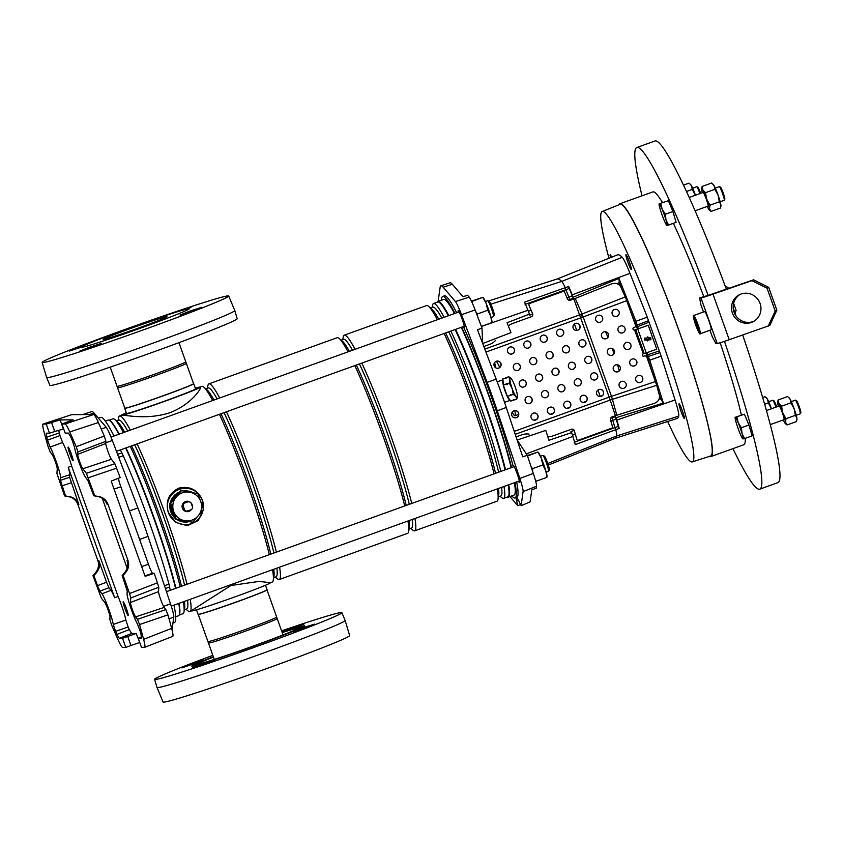 <?xml version="1.0" encoding="UTF-8"?>
<svg xmlns="http://www.w3.org/2000/svg" width="843" height="843" viewBox="0 0 843 843"><rect width="100%" height="100%" fill="white"/><g stroke="black" fill="none" stroke-linecap="round" stroke-linejoin="round"><path stroke-width="1.26" d="M124.954 608.614A7.26 0.685 70.2 0 1 123.215 601.776A7.26 0.685 70.2 0 1 126.397 608.604A7.26 0.685 70.2 0 1 128.136 615.443A7.26 0.685 70.2 0 1 124.954 608.614A7.26 0.685 -109.8 0 0 128.062 615.432A7.26 0.685 -109.8 0 0 126.397 608.604A7.26 0.685 -109.8 0 0 123.173 601.828A7.26 0.685 -109.8 0 0 124.954 608.614M69.864 453.913A7.26 0.685 70.2 0 1 68.125 447.075A7.26 0.685 70.2 0 1 71.307 453.903A7.26 0.685 70.2 0 1 73.046 460.742A7.26 0.685 70.2 0 1 69.864 453.913A7.26 0.685 -109.8 0 0 72.972 460.731A7.26 0.685 -109.8 0 0 71.307 453.903A7.26 0.685 -109.8 0 0 68.083 447.127A7.26 0.685 -109.8 0 0 69.864 453.913M128.157 626.971L115.586 631.354L113.268 624.431L125.839 620.079L128.157 626.971A159.411 14.995 -109.8 0 0 129.316 629.573L131.624 633.504L119.253 638.32L122.53 638.299L125.776 647.413L122.614 647.435C121.824 647.298 120.264 644.642 117.936 639.468A169.443 15.933 -109.8 0 1 111.476 624.674L109.832 619.457L110.001 617.023A7.872 0.738 -109.8 0 0 108.041 609.837A7.872 0.738 -109.8 0 0 104.88 602.65L101.329 598.098L92.962 575.664L93.931 575.653L97.493 585.664L106.524 582.218L108.947 587.74L99.917 591.185L97.493 585.664M71.592 414.682L43.077 424.082C42.392 424.208 42.73 426.874 44.089 432.069A169.443 15.933 70.2 0 0 48.167 446.864L50.232 452.08L52.129 454.514A7.872 0.738 70.2 0 1 55.29 461.69A7.872 0.738 70.2 0 1 57.25 468.887L56.934 473.45L64.563 495.895L65.533 495.884L60.454 480.352L69.621 477.275L78.842 504.472L77.872 504.472C76.197 500.236 73.13 497.623 68.673 496.643L64.563 495.895M71.655 414.651L43.014 424.092L46.239 424.071L60.159 419.909L73.193 419.846L61.929 423.997L65.174 433.112L68.452 433.091L70.759 437.011A159.759 15.026 -109.8 0 1 72.119 440.057L74.437 446.98A17.545 1.654 -109.8 0 0 78.705 461.585A17.545 1.654 -109.8 0 0 85.733 477.612L87.788 480.225L93.773 495.758L94.743 495.747L86.386 473.313L114.859 463.703L120.17 477.581L111.202 481.079L145.122 576.327L154.248 573.303L158.821 587.181L130.77 597.961L129.559 593.535L157.62 582.766M50.127 447.096L47.514 440.172L60.001 435.578L62.593 442.47L50.127 447.096A17.545 1.654 70.2 0 1 56.249 461.69A17.545 1.654 70.2 0 1 60.633 477.728L60.454 480.352M62.593 442.47A17.893 1.686 70.2 0 1 68.757 457.201A17.893 1.686 70.2 0 1 71.644 466.063L68.23 467.264L114.69 597.729A17.798 1.675 -109.8 0 0 110.96 590.311L108.947 587.74M139.611 539.446L148.01 536.369A72.614 6.828 -109.8 0 0 143.099 522.154A72.614 6.828 -109.8 0 0 137.883 507.939L112.351 440.499A18.156 1.707 70.2 0 0 106.26 427.338L94.016 413.038A72.614 6.828 70.2 0 0 91.771 411.584L82.677 414.587M174.016 605.148A108.989 10.253 70.2 0 1 174.522 622.513L172.931 623.135M117.588 454.324L121.898 452.954L123.278 455.81A108.989 10.253 70.2 0 1 168.937 584.041L169.591 586.907L165.418 588.583M123.278 455.81L118.694 457.254M164.511 585.843L168.937 584.041M98.42 418.17L100.76 417.401A108.989 10.253 70.2 0 1 113.984 436.01M171.993 629.7L173.795 617.002A18.156 1.707 70.2 0 0 170.507 603.82L148.01 536.369M68.673 496.643L65.533 495.884M69.642 496.643C74.089 497.612 77.156 500.226 78.842 504.472M68.23 467.264A17.798 1.675 70.2 0 1 69.79 474.693L69.621 477.275M113.268 624.431A17.545 1.654 -109.8 0 0 108.273 607.824A17.545 1.654 -109.8 0 0 101.971 593.799L99.917 591.185M98.81 560.553C100.191 564.905 99.463 568.877 96.639 572.46L95.68 572.46C98.494 568.877 99.221 564.905 97.851 560.553L98.81 560.553L106.524 582.218M96.639 572.46L93.931 575.653M115.586 631.354A159.759 15.026 -109.8 0 0 116.945 634.4L129.316 629.573M125.839 620.079A17.893 1.686 -109.8 0 0 118.083 596.486L114.69 597.729M118.083 596.486L71.644 466.063M47.514 440.172A159.759 15.026 70.2 0 1 46.702 437.127L46.217 433.197L49.484 433.186L54.742 431.511L51.497 422.396M60.001 435.578A159.411 14.995 70.2 0 1 59.305 432.975L46.702 437.127M60.159 419.909L63.404 429.024L54.742 431.511M131.624 633.504L136.208 633.483L139.769 642.598M122.53 638.299L136.208 633.483M141.582 636.865L138.22 638.225L141.561 638.183M124.869 572.323C127.672 568.74 128.378 564.768 127.008 560.416L127.967 560.416C129.348 564.768 128.631 568.73 125.828 572.323L124.869 572.323L122.172 575.516L127.251 591.059L127.072 593.683A17.545 1.654 70.2 0 0 130.749 607.719A17.545 1.654 70.2 0 0 137.578 624.315L140.191 631.238A159.759 15.026 70.2 0 1 141.002 634.284L141.529 638.204M102.235 498.245L127.135 568.193M127.967 560.416L107.999 504.335L107.04 504.335C105.354 500.089 102.298 497.486 97.872 496.506L93.773 495.758M46.239 424.071L49.484 433.186M95.68 572.46L92.962 575.664M97.851 560.553L77.872 504.472M119.253 638.32L116.945 634.4M125.776 647.413L130.928 645.485L127.683 636.36M58.715 430.278L59.305 432.975M138.22 638.225L141.466 647.34L144.711 647.308M114.859 463.703L111.402 459.287A8.662 0.811 -109.8 0 1 107.936 451.384A8.662 0.811 -109.8 0 1 105.775 443.471L77.704 454.388L77.872 451.953L76.228 446.727A169.443 15.933 -109.8 0 0 69.769 431.943C67.44 426.769 65.88 424.113 65.09 423.976L93.668 414.535C94.448 414.651 96.018 417.317 98.357 422.543L69.769 431.943M61.929 423.997L65.09 423.976M77.704 454.388A7.872 0.738 -109.8 0 0 79.663 461.574A7.872 0.738 -109.8 0 0 82.825 468.761L86.386 473.313M158.821 587.181L158.526 591.607A8.662 0.811 70.2 0 0 160.686 599.521A8.662 0.811 70.2 0 0 164.153 607.434L165.85 609.594L167.926 614.842L139.538 624.547A169.443 15.933 70.2 0 1 143.616 639.342L171.656 628.362C173.015 633.567 173.352 636.244 172.667 636.391M139.538 624.547L137.472 619.32L165.85 609.594M164.153 607.434L135.575 616.897L137.472 619.32M135.575 616.897A7.872 0.738 70.2 0 1 132.414 609.721A7.872 0.738 70.2 0 1 130.454 602.524L130.77 597.961M122.172 575.516L123.141 575.516L129.559 593.535M144.627 647.329C145.312 647.203 144.975 644.537 143.616 639.342M125.828 572.323L123.141 575.516M97.872 496.506L94.743 495.747M114.079 489.14L120.834 486.706L148.431 564.199A9.684 0.906 -109.8 0 0 152.636 573.303L154.248 573.303M120.834 486.706A9.684 0.906 70.2 0 1 118.431 478.255M105.775 443.471L105.923 441.289L77.872 451.953M76.228 446.727L104.269 436.052A168.642 15.859 -109.8 0 0 98.357 422.543M71.729 414.64L93.668 414.535M139.453 642.598L130.928 645.485M167.926 614.842A168.642 15.859 70.2 0 1 171.656 628.362M98.831 496.495C103.257 497.475 106.313 500.089 107.999 504.335M104.269 436.052L105.923 441.289M170.328 623.451L168.948 618.467M102.235 431.331L101.107 428.76M97.598 420.868L98.937 423.839M97.851 420.783L97.019 419.645M120.359 449.92A26.249 2.466 -109.8 0 0 121.898 452.954M169.591 586.907A26.249 2.466 -109.8 0 0 170.297 590.279M178.958 342.658L185.776 361.816A36.491 1.212 160.4 0 1 185.766 361.868L186.271 363.27A36.491 1.212 160.4 0 1 186.314 363.301A36.491 1.212 160.4 0 1 153.963 376.104A36.491 1.212 160.4 0 1 117.746 387.833A36.491 1.212 160.4 0 1 117.556 387.78A36.491 1.212 160.4 0 1 117.567 387.727L117.072 386.326A36.491 1.212 160.4 0 1 117.029 386.294L110.201 367.137M185.766 361.868A36.491 1.212 160.4 0 1 152.752 374.861A36.491 1.212 160.4 0 1 117.219 386.347A36.491 1.212 160.4 0 1 117.072 386.326M186.314 363.301L193.553 383.639A36.491 1.212 160.4 0 1 161.203 396.442A36.491 1.212 160.4 0 1 124.985 408.17A36.491 1.212 160.4 0 1 124.796 408.117A36.607 1.212 -19.6 0 0 124.722 408.275A36.607 1.212 -19.6 0 0 124.922 408.328A36.607 1.212 -19.6 0 0 161.245 396.558A36.607 1.212 -19.6 0 0 193.7 383.713A36.607 1.212 -19.6 0 0 193.553 383.66M103.289 339.497A33.889 1.128 160.4 0 1 103.109 339.444A33.889 1.128 160.4 0 1 133.152 327.558A33.889 1.128 160.4 0 1 166.777 316.662A33.889 1.128 160.4 0 1 166.956 316.715A33.889 1.128 160.4 0 1 136.914 328.601A33.889 1.128 160.4 0 1 103.289 339.497M188.885 308.707A57.493 1.907 160.4 0 1 189.19 308.791A57.493 1.907 160.4 0 1 138.22 328.96A57.493 1.907 160.4 0 1 81.17 347.442A57.493 1.907 160.4 0 1 80.875 347.358A57.493 1.907 160.4 0 1 131.845 327.189A57.493 1.907 160.4 0 1 188.885 308.707M192.162 492.597A15.132 15.058 89.7 0 0 186.05 491.332L185.449 491.332A15.132 15.058 89.7 0 0 185.218 491.332M178.442 493.113A15.132 15.058 89.7 0 0 171.266 501.617M170.497 505.652A15.132 15.058 89.7 0 0 174.417 516.664M186.05 491.332A15.132 15.058 89.7 0 0 185.312 491.353M177.831 493.829A15.132 15.058 89.7 0 0 172.383 500.289M171.097 507.36A15.132 15.058 89.7 0 0 173.943 515.336M185.386 490.847A15.617 15.532 89.7 0 0 183.3 490.995M179.285 492.112A15.617 15.532 89.7 0 0 170.318 502.734M170.012 504.314A15.617 15.532 89.7 0 0 174.859 517.929M192.942 492.744A15.617 15.532 89.7 0 0 183.352 491.005M179.222 492.196A15.617 15.532 89.7 0 0 170.486 502.533M170.107 504.567A15.617 15.532 89.7 0 0 174.807 517.76M179.39 519.983A15.132 15.058 89.7 0 0 187.683 521.501M176.914 519.53A15.617 15.532 89.7 0 0 185.534 522.07M177.083 519.562A15.617 15.532 89.7 0 0 188.832 521.712M178.453 519.815A15.132 15.058 89.7 0 0 185.597 521.585L186.198 521.585M265.471 585.253L267.073 589.742A36.607 1.212 160.4 0 1 234.607 602.587A36.607 1.212 160.4 0 1 198.284 614.357A36.491 1.212 -19.6 0 0 198.242 614.378L207.915 641.544A36.491 1.212 -19.6 0 0 207.958 641.586A36.491 1.212 -19.6 0 0 208.105 641.607A36.491 1.212 -19.6 0 0 243.648 630.111A36.491 1.212 -19.6 0 0 276.662 617.118A36.491 1.212 -19.6 0 0 276.673 617.065L266.999 589.889A36.491 1.212 -19.6 0 0 266.978 589.879M213.448 657.066A52.645 1.749 -19.6 0 0 198.642 663.662A52.645 1.749 -19.6 0 0 198.916 663.747A52.645 1.749 -19.6 0 0 251.161 646.813A52.645 1.749 -19.6 0 0 297.842 628.351A52.645 1.749 -19.6 0 0 297.558 628.267A52.645 1.749 -19.6 0 0 282.194 632.577M213.374 656.855A57.493 1.907 -19.6 0 0 194.08 665.296A57.493 1.907 -19.6 0 0 194.385 665.369A57.493 1.907 -19.6 0 0 251.435 646.887A57.493 1.907 -19.6 0 0 302.395 626.718A57.493 1.907 -19.6 0 0 302.1 626.634A57.493 1.907 -19.6 0 0 282.12 632.376M206.482 612.144A34.373 1.138 -19.6 0 0 259.201 593.367M198.242 614.378A36.491 1.212 -19.6 0 0 198.432 614.431A36.491 1.212 -19.6 0 0 234.639 602.692A36.491 1.212 -19.6 0 0 266.999 589.889M207.958 641.586L208.463 642.988A36.491 1.212 -19.6 0 0 208.453 643.04A36.491 1.212 -19.6 0 0 208.642 643.093A36.491 1.212 -19.6 0 0 244.849 631.365A36.491 1.212 -19.6 0 0 277.199 618.562A36.491 1.212 -19.6 0 0 277.157 618.52L276.662 617.118M124.722 408.275L126.555 413.407A36.607 1.212 -19.6 0 0 126.745 413.46A36.607 1.212 -19.6 0 0 163.068 401.689A36.607 1.212 -19.6 0 0 195.534 388.844L193.7 383.713M507.444 497.001A103.963 9.779 -109.8 0 0 508.087 497.159A103.963 9.779 -109.8 0 0 508.413 497.107L514.082 495.062A103.963 9.779 -109.8 0 0 514.399 482.733M511.195 467.686A103.963 9.779 -109.8 0 0 461.279 327.326M454.493 313.554A103.963 9.779 -109.8 0 0 444.04 299.349A103.963 9.779 -109.8 0 0 443.724 299.402L438.054 301.446A103.963 9.779 -109.8 0 0 437.359 302.142M508.413 497.107A103.963 9.779 -109.8 0 0 508.729 484.778M505.526 469.72A103.963 9.779 -109.8 0 0 455.61 329.36M448.824 315.598A103.963 9.779 -109.8 0 0 438.381 301.383A103.963 9.779 -109.8 0 0 438.054 301.446M175.692 616.749L178.474 615.759A103.963 9.779 -109.8 0 0 179.18 615.011A103.963 9.779 -109.8 0 0 178.79 603.43M175.576 588.382A103.963 9.779 -109.8 0 0 125.67 448.012M118.884 434.25A103.963 9.779 -109.8 0 0 109.137 420.225A103.963 9.779 -109.8 0 0 108.431 420.046A103.963 9.779 -109.8 0 0 108.104 420.099L105.333 421.1M179.18 615.011L179.433 614.473A103.541 9.737 -109.8 0 0 179.095 603.314M175.924 588.256A103.541 9.737 -109.8 0 0 126.007 447.896M119.211 434.134A103.541 9.737 -109.8 0 0 109.664 420.478L109.137 420.225M179.159 615.063L182.984 613.683A103.541 9.737 -109.8 0 0 184.006 611.828A103.541 9.737 -109.8 0 0 183.352 601.786M180.181 586.728A103.541 9.737 -109.8 0 0 130.265 446.358M123.468 432.596A103.541 9.737 -109.8 0 0 114.88 419.593A103.541 9.737 -109.8 0 0 113.225 418.771A103.541 9.737 -109.8 0 0 112.899 418.823L109.084 420.193M184.006 611.828L184.628 608.246A100.328 9.442 -109.8 0 0 184.417 601.407M181.477 586.254A100.328 9.442 -109.8 0 0 131.603 445.884M124.659 432.174A100.328 9.442 -109.8 0 0 117.63 421.964L114.88 419.593M184.364 609.784L186.724 608.931A100.328 9.442 -109.8 0 0 187.515 600.29M184.575 585.147A100.328 9.442 -109.8 0 0 134.701 444.767M127.757 431.058A100.328 9.442 -109.8 0 0 119.137 420.046A100.328 9.442 -109.8 0 0 118.821 420.099L116.46 420.952M185.997 609.194L187.936 610.859A103.963 9.779 -109.8 0 0 189.591 611.691A103.963 9.779 -109.8 0 0 189.917 611.639A103.963 9.779 -109.8 0 0 190.233 599.31M187.03 584.262A103.963 9.779 -109.8 0 0 137.114 443.903M130.328 430.13A103.963 9.779 -109.8 0 0 119.885 415.926A103.963 9.779 -109.8 0 0 119.558 415.978A103.963 9.779 -109.8 0 0 118.526 417.843L118.083 420.362M191.667 611.006A41.939 1.391 160.4 0 0 233.522 597.381A41.939 1.391 160.4 0 0 270.266 582.85L272.236 582.039A103.963 9.779 -109.8 0 0 273.269 580.174L273.975 576.117A100.328 9.442 -109.8 0 0 273.764 569.278M270.824 554.125A100.328 9.442 -109.8 0 0 220.95 413.755M214.006 400.046A100.328 9.442 -109.8 0 0 206.978 389.835L203.858 387.148A103.963 9.779 -109.8 0 0 202.204 386.315A103.963 9.779 -109.8 0 0 201.877 386.379L200.128 387M273.269 580.174A103.963 9.779 -109.8 0 0 272.552 569.71M269.349 554.652A103.963 9.779 -109.8 0 0 219.433 414.292M212.657 400.53A103.963 9.779 -109.8 0 0 203.858 387.148M273.712 577.645L276.072 576.802A100.328 9.442 -109.8 0 0 276.852 568.161M273.922 553.019A100.328 9.442 -109.8 0 0 224.048 412.638M217.104 398.929A100.328 9.442 -109.8 0 0 208.484 387.917A100.328 9.442 -109.8 0 0 208.168 387.97L205.797 388.823M275.334 577.065L277.284 578.73A103.963 9.779 -109.8 0 0 278.938 579.562A103.963 9.779 -109.8 0 0 279.265 579.51A103.963 9.779 -109.8 0 0 279.581 567.181M276.378 552.133A103.963 9.779 -109.8 0 0 226.461 411.763M219.675 398.001A103.963 9.779 -109.8 0 0 209.222 383.797A103.963 9.779 -109.8 0 0 208.895 383.85A103.963 9.779 -109.8 0 0 207.873 385.715L207.431 388.233M279.265 579.51L407.622 533.345A103.963 9.779 -109.8 0 0 408.655 531.49A103.963 9.779 -109.8 0 0 407.938 521.027M404.735 505.969A103.963 9.779 -109.8 0 0 354.819 365.609M348.033 351.837A103.963 9.779 -109.8 0 0 339.234 338.464A103.963 9.779 -109.8 0 0 337.579 337.632A103.963 9.779 -109.8 0 0 337.253 337.695L208.895 383.85M408.655 531.49L409.35 527.433A100.328 9.442 -109.8 0 0 409.14 520.595M406.2 505.442A100.328 9.442 -109.8 0 0 356.326 365.061M349.381 351.352A100.328 9.442 -109.8 0 0 342.363 341.152L339.234 338.464M409.087 528.961L411.447 528.118A100.328 9.442 -109.8 0 0 412.238 519.478M409.298 504.325A100.328 9.442 -109.8 0 0 359.424 363.955M352.479 350.245A100.328 9.442 -109.8 0 0 343.86 339.234A100.328 9.442 -109.8 0 0 343.544 339.286L341.183 340.14M410.72 528.382L412.659 530.047A103.963 9.779 -109.8 0 0 414.313 530.879A103.963 9.779 -109.8 0 0 414.64 530.827A103.963 9.779 -109.8 0 0 414.956 518.498M411.753 503.45A103.963 9.779 -109.8 0 0 361.837 363.08M355.061 349.318A103.963 9.779 -109.8 0 0 344.608 335.114A103.963 9.779 -109.8 0 0 344.281 335.166A103.963 9.779 -109.8 0 0 343.249 337.021L342.816 339.55M414.64 530.827L496.97 501.216A103.963 9.779 -109.8 0 0 497.992 499.362A103.963 9.779 -109.8 0 0 497.286 488.898M494.072 473.84A103.963 9.779 -109.8 0 0 444.166 333.48M437.38 319.708A103.963 9.779 -109.8 0 0 428.581 306.336A103.963 9.779 -109.8 0 0 426.927 305.503A103.963 9.779 -109.8 0 0 426.6 305.556L344.281 335.166M497.992 499.362L498.698 495.305A100.328 9.442 -109.8 0 0 498.487 488.466M495.547 473.313A100.328 9.442 -109.8 0 0 445.673 332.932M438.729 319.223A100.328 9.442 -109.8 0 0 431.7 309.023L428.581 306.336M498.434 496.833L500.795 495.979A100.328 9.442 -109.8 0 0 501.585 487.349M498.645 472.196A100.328 9.442 -109.8 0 0 448.771 331.826M441.827 318.117A100.328 9.442 -109.8 0 0 433.207 307.105A100.328 9.442 -109.8 0 0 432.891 307.158L430.531 308.011M500.068 496.242L501.648 497.602A103.541 9.737 -109.8 0 0 503.292 498.434A103.541 9.737 -109.8 0 0 503.619 498.382A103.541 9.737 -109.8 0 0 503.988 486.485M500.816 471.416A103.541 9.737 -109.8 0 0 450.9 331.057M444.103 317.295A103.541 9.737 -109.8 0 0 433.86 303.459A103.541 9.737 -109.8 0 0 433.534 303.512A103.541 9.737 -109.8 0 0 432.512 305.366L432.153 307.421M503.619 498.382L507.876 496.843A103.541 9.737 -109.8 0 0 508.245 484.946M505.073 469.888A103.541 9.737 -109.8 0 0 455.157 329.518M448.36 315.767A103.541 9.737 -109.8 0 0 438.118 301.931A103.541 9.737 -109.8 0 0 437.802 301.984L433.534 303.512M198.284 614.357A36.607 1.212 160.4 0 1 198.084 614.305L196.493 609.816M203.448 509.52L198.242 520.563L187.241 525.716L175.681 522.344L168.4 512.576C165.228 501.48 168.674 493.345 178.705 488.16C189.833 485.726 197.736 489.794 202.415 500.342L203.469 509.351M119.558 415.978L121.75 415.251C123.71 414.493 146.081 420.478 170.044 412.68C193.374 403.481 202.594 386.105 200.339 386.99A41.939 1.391 -19.6 0 0 195.302 388.201M126.324 412.764A41.939 1.391 -19.6 0 0 121.529 415.167A41.939 1.391 -19.6 0 0 121.75 415.251A41.939 1.391 -19.6 0 0 163.742 401.637A41.939 1.391 -19.6 0 0 200.539 387.032L200.55 387.042A41.939 1.391 -19.6 0 0 200.339 386.99M270.287 582.724L259.212 581.385L230.908 585.516L189.917 611.639M203.142 509.899A18.156 18.061 -90.3 0 1 168.4 512.576A18.156 18.061 -90.3 0 1 179.317 489.372A18.156 18.061 -90.3 0 1 203.311 508.866M645.833 339.571L647.719 340.888L649.595 338.222L647.709 336.894L645.833 339.571M647.319 340.857L648.773 338.222L647.298 336.937M513.324 466.917A9.073 0.854 70.2 0 1 513.271 465.399A9.073 0.854 70.2 0 1 517.244 473.935A9.073 0.854 70.2 0 1 519.414 482.481A9.073 0.854 70.2 0 1 518.487 481.269M458.234 312.216A9.073 0.854 70.2 0 1 458.181 310.688A9.073 0.854 70.2 0 1 462.154 319.223A9.073 0.854 70.2 0 1 464.324 327.769A9.073 0.854 70.2 0 1 463.397 326.557M682.493 411.173A7.872 0.738 70.2 0 1 684.368 418.581A7.872 0.738 70.2 0 1 680.923 411.184A7.872 0.738 70.2 0 1 679.047 403.776A7.872 0.738 70.2 0 1 682.493 411.173M629.415 262.11A7.872 0.738 70.2 0 1 631.291 269.518A7.872 0.738 70.2 0 1 627.845 262.12A7.872 0.738 70.2 0 1 625.97 254.712A7.872 0.738 70.2 0 1 629.415 262.11M608.994 258.274A133.057 12.519 70.2 0 1 602.208 211.488A133.057 12.519 70.2 0 1 660.543 336.62A133.057 12.519 70.2 0 1 692.261 461.911A133.057 12.519 70.2 0 1 667.688 421.5M602.208 211.488L620.121 204.333A133.731 12.582 70.2 0 1 678.752 330.098A133.731 12.582 70.2 0 1 710.628 456.021L692.261 461.911M441.458 300.224A107.061 10.074 70.2 0 1 442.649 296.494A107.061 10.074 70.2 0 1 454.978 313.385M461.648 327.189A107.061 10.074 70.2 0 1 489.572 397.179A107.061 10.074 70.2 0 1 511.596 467.538M463.355 326.578A107.114 10.074 70.2 0 1 491.279 396.568A107.114 10.074 70.2 0 1 513.303 466.927M442.649 296.494L444.335 295.84A107.114 10.074 70.2 0 1 456.695 312.764M517.128 440.035L527.286 455.304L533.334 473.439A17.65 1.665 -109.8 0 1 536.538 486.242L536.264 488.129L531.785 489.931L530.089 501.922L521.111 505.705L518.708 500.731A10.485 0.991 70.2 0 0 517.212 498.424L516.496 498.434A10.485 0.991 70.2 0 0 516.453 498.445A10.485 0.991 70.2 0 0 516.643 500.742L517.781 505.716L509.941 496.559M482.702 343.544L481.975 328.053L475.115 309.929A17.65 1.665 70.2 0 0 469.193 297.136L467.591 295.25L462.997 296.715L452.322 284.27A72.277 6.797 -109.8 0 0 450.088 282.816L440.91 285.756A72.614 6.828 -109.8 0 0 440.141 287.231L438.128 301.415M481.975 328.053L477.496 329.792L496.19 379.16A72.277 6.797 70.2 0 1 506.264 407.454L522.734 456.832L527.286 455.304M517.36 439.983L545.769 430.383L548.909 440.267L571.649 432.596L572.871 436.432A25.722 2.424 -109.8 0 1 575.242 444.567L619.205 428.444L618.267 426.4A21.275 2.002 -109.8 0 0 616.159 419.097L615.401 416.716L610.617 418.244M574.178 430.415L570.943 431.5L571.649 432.596M615.401 416.716L616.043 417.706L663.378 403.07L660.585 398.76L659.026 399.287M663.378 403.07L649.753 360.161L661.154 356.157L647.266 317.147L629.974 273.343L572.197 294.829A24.331 2.287 70.2 0 0 568.656 286.472L569.173 288.517A21.275 2.002 70.2 0 1 572.26 295.819L573.198 298.19L572.197 294.829M661.154 356.157L675.074 399.982L616.802 420.077L616.043 417.706M646.054 352.985L651.702 370.794M658.889 393.407L660.585 398.76M616.802 420.077A24.331 2.287 70.2 0 1 619.205 428.444M611.944 417.801L612.735 420.288A21.18 1.992 70.2 0 1 614.853 427.622L615.78 429.645A24.205 2.276 70.2 0 1 616.728 435.947A191.224 17.988 70.2 0 1 615.105 438.349L548.277 465.062M675.074 399.982A26.491 2.487 70.2 0 1 678.752 416.052A193.511 18.198 70.2 0 1 676.992 418.518L615.053 438.371M481.374 326.462L527.95 310.287L529.467 314.112L507.064 322.743L510.963 332.627L482.976 343.417M488.476 301.014L557.097 279.022A191.224 17.988 70.2 0 1 561.701 281.425A24.205 2.276 70.2 0 1 565.253 287.716L568.656 286.472M516.675 481.922A107.114 10.074 70.2 0 1 516.822 497.423L515.105 497.992A107.061 10.074 70.2 0 1 511.817 495.874M536.538 486.242L523.103 491.606L521.111 505.705M523.103 491.606A18.156 1.707 -109.8 0 0 519.815 478.434L497.254 410.783A72.614 6.828 70.2 0 0 487.128 382.353L461.521 314.724A18.156 1.707 70.2 0 0 455.431 301.562L443.155 287.221A72.614 6.828 -109.8 0 0 440.91 285.756M517.781 505.716L520.542 504.536M647.266 317.147L635.917 321.299L618.983 278.401L619.257 282.721L616.855 283.648M618.983 278.401L573.135 297.21M568.519 300.076L573.198 298.19M529.467 314.112L529.53 315.219L532.713 313.975M514.968 482.533A107.061 10.074 70.2 0 1 515.105 497.992M610.595 257.631A7.872 0.738 70.2 0 1 610.174 254.786A7.872 0.738 70.2 0 1 611.649 257.21M557.044 279.033L617.445 254.892A193.511 18.198 70.2 0 1 622.218 257.284A26.491 2.487 70.2 0 1 629.974 273.343M525.105 304.428L565.758 289.739L565.253 287.716L524.525 302.152A25.722 2.424 -109.8 0 1 527.95 310.287M638.32 328.738L637.498 329.033L630.301 310.688M622.008 289.665L619.257 282.721M569.847 299.56L568.867 297.073A21.18 1.992 -109.8 0 0 565.758 289.739L569.173 288.517M574.188 442.29L618.267 426.4M649.753 360.161L646.855 352.701M638.33 328.77L635.917 321.299M637.582 326.652L648.857 322.289M647.603 354.808L659.089 351.015M648.415 356.399L659.89 352.606M637.255 325.05L648.53 320.698M487.834 300.709L489.361 301.436A7.26 0.685 70.2 0 1 492.47 308.253A7.26 0.685 70.2 0 1 494.261 315.04L493.545 316.578A8.472 0.801 -109.8 0 0 491.458 308.664A8.472 0.801 -109.8 0 0 487.834 300.709A8.472 0.801 -109.8 0 0 487.749 300.698L485.368 301.552M491.1 317.495L493.482 316.641A8.472 0.801 -109.8 0 0 493.545 316.578M542.924 455.41L544.452 456.147A7.26 0.685 70.2 0 1 547.56 462.965A7.26 0.685 70.2 0 1 549.341 469.751L548.635 471.29A8.472 0.801 -109.8 0 0 546.549 463.376A8.472 0.801 -109.8 0 0 542.924 455.41A8.472 0.801 -109.8 0 0 542.839 455.41L540.458 456.263M546.19 472.206L548.572 471.353A8.472 0.801 -109.8 0 0 548.635 471.29M495.789 367.864A29.653 2.792 70.2 0 1 494.704 362.416M496.39 361.226A29.653 2.792 70.2 0 1 499.741 367.453M599.457 322.374L599.826 322.237A29.653 2.792 70.2 0 1 600.079 322.258M619.004 204.775A134.343 12.634 70.2 0 1 619.953 203.743A134.343 12.634 70.2 0 1 643.04 240.677A134.343 12.634 70.2 0 1 694.421 376.558A134.343 12.634 70.2 0 1 710.881 456.579A134.343 12.634 70.2 0 1 709.49 456.39M619.953 203.743L652.83 191.919A134.343 12.634 70.2 0 1 662.377 202.383M673.336 223.332A134.343 12.634 70.2 0 1 675.917 228.853A134.343 12.634 70.2 0 1 703.726 296.451M642.029 195.808A181.54 17.071 70.2 0 1 636.865 147.504A181.54 17.071 70.2 0 1 668.056 197.41A181.54 17.071 70.2 0 1 708.236 295.756M636.865 147.504L655 140.981A181.54 17.071 70.2 0 1 686.202 190.887A181.54 17.071 70.2 0 1 726.381 289.244M733.168 307.874A181.54 17.071 70.2 0 1 736.097 316.093M742.683 335.061A181.54 17.071 70.2 0 1 777.868 482.639L759.733 489.172A181.54 17.071 70.2 0 1 732.946 448.634M724.453 341.341A181.54 17.071 70.2 0 1 759.733 489.172M720.143 342.722A134.343 12.634 70.2 0 1 741.334 414.861M745.265 438.339A134.343 12.634 70.2 0 1 743.758 444.746L710.881 456.579M626.043 383.565A55.67 5.237 70.2 0 1 626.254 384.355M605.527 331.721A29.653 2.792 70.2 0 1 607.961 337.4M612.218 348.454A29.653 2.792 70.2 0 1 614.041 353.628M617.603 364.829A29.653 2.792 70.2 0 1 619.247 370.983M514.799 410.636A29.653 2.792 70.2 0 1 515.01 415.757A29.653 2.792 70.2 0 1 512.196 412.195M531.101 466.727L532.597 468.634L532.628 471.332M546.875 477.096L545.8 470.826A13.309 1.254 -109.8 0 0 541.332 458.286A13.309 1.254 -109.8 0 0 538.161 452.133A13.309 1.254 -109.8 0 0 538.076 452.069M527.528 456.042L537.95 452.027L541.332 458.286L542.839 464.957L545.8 470.826A13.309 1.254 70.2 0 1 547.054 476.853L547.002 477.149M535.231 479.572L536.285 481.174L535.705 481.321M537.95 452.027L527.37 455.557M542.839 464.957L532.597 468.634M546.538 477.486L536.285 481.174M475.779 311.699L477.507 313.933L477.528 316.304M491.796 322.384L490.71 316.114A13.309 1.254 -109.8 0 0 486.242 303.575A13.309 1.254 -109.8 0 0 483.081 297.421A13.309 1.254 -109.8 0 0 482.986 297.358M471.648 301.562L482.86 297.316L486.242 303.575L487.749 310.245L490.71 316.114A13.309 1.254 70.2 0 1 491.964 322.142L491.912 322.437M472.27 301.394L472.512 303.491M482.86 297.316L471.458 301.151M487.749 310.245L477.507 313.933M491.448 322.785L481.353 326.41M503.029 380.53A10.653 1.77 70.7 0 0 503.25 383.533M504.451 388.265A10.653 1.77 70.7 0 0 505.326 390.899A10.653 1.77 70.7 0 0 506.295 393.46M504.536 402.332L510.247 400.33A10.896 1.812 -109.3 0 1 505.062 390.994A10.896 1.812 -109.3 0 1 502.976 379.814L497.191 381.826M508.297 397.717A10.653 1.77 70.7 0 0 509.92 399.898M506.032 384.345L507.022 384.808L507.497 383.839L506.727 383.67L503.387 385.272L507.37 396.463L510.858 401.163L514.209 399.561M510.015 395.536L511.48 395.019L510.489 394.556L510.015 395.536L507.37 396.463M517.328 396.853L516.759 399.097L513.503 400.235M514.968 399.719L514.019 399.677M506.306 378.022L502.892 378.792L503.387 385.272M508.803 376.726L511.406 378.77A10.285 1.718 70.7 0 0 510.858 378.159A10.285 1.718 70.7 0 0 510.184 377.927A10.285 1.718 70.7 0 0 509.899 379.666L508.803 376.726L507.001 377.348M516.759 399.097L515.874 396.442L513.271 394.398L512.133 388.507L509.288 383.207L507.497 383.839M509.288 383.207L509.899 379.666A10.285 1.718 70.7 0 0 512.133 388.507A10.285 1.718 70.7 0 0 515.874 396.442A10.285 1.718 70.7 0 0 517.36 396.726A10.285 1.718 70.7 0 0 517.37 395.557A10.285 1.718 70.7 0 0 515.136 386.716A10.285 1.718 70.7 0 0 511.406 378.77M513.271 394.398L511.48 395.019M506.495 377.906L505.547 377.864M189.738 311.183L180.054 315.029L192.025 311.172L201.709 307.316L189.738 311.183M84.753 345.209L69.168 351.12L80.875 347.358M89.516 347.221L79.832 351.067L91.813 347.211L101.497 343.354L89.516 347.221M187.578 308.896L191.045 307.368L178.864 311.299M237.199 318.665A99.4 3.298 160.4 0 1 153.468 351.963A99.4 3.298 160.4 0 1 49.906 385.356L46.65 377.527A99.853 3.309 160.4 0 1 46.65 377.516A99.853 3.309 160.4 0 0 150.665 343.986A99.853 3.309 160.4 0 0 234.775 310.54A99.853 3.309 160.4 0 1 234.775 310.54L237.199 318.665M125.565 329.265A99.021 3.288 160.4 0 1 228.716 295.998A99.021 3.288 160.4 0 1 145.312 329.17A99.021 3.288 160.4 0 1 42.15 362.427A99.021 3.288 160.4 0 1 125.565 329.265M291.868 628.014L282.184 631.871L303.849 624.157L291.868 628.014M202.32 664.01L192.636 667.856L204.617 663.999L214.301 660.143L202.32 664.01M191.656 664.052L181.972 667.909L203.627 660.195L191.656 664.052M302.542 627.972L292.848 631.818L304.829 627.951L314.513 624.105L302.542 627.972M212.836 655.359A99.4 3.298 -19.6 0 0 154.596 679.342A99.4 3.298 -19.6 0 0 258.158 645.959A99.4 3.298 -19.6 0 0 341.879 612.661A99.4 3.298 -19.6 0 0 281.583 630.88M345.145 620.49L349.645 635.58A99.021 3.288 -19.6 0 1 266.23 668.752A99.021 3.288 -19.6 0 1 163.068 702.019L157.019 687.488A99.853 3.309 -19.6 0 0 157.019 687.488A99.853 3.309 -19.6 0 0 261.035 653.936A99.853 3.309 -19.6 0 0 345.145 620.49A99.853 3.309 -19.6 0 0 345.145 620.48L341.879 612.661M213.332 656.76A59.969 1.992 -19.6 0 0 191.751 666.128A59.969 1.992 -19.6 0 0 254.217 645.98A59.969 1.992 -19.6 0 0 304.734 625.896A59.969 1.992 -19.6 0 0 282.089 632.282M190.539 502.417A5.206 5.174 89.7 0 0 182.383 508.203A5.206 5.174 89.7 0 0 191.298 509.709M192.436 506.706A5.206 5.174 89.7 0 0 191.098 502.955M187.093 511.227A4.837 4.816 -90.3 0 1 184.68 510.078L184.08 510.089A4.837 4.816 -90.3 0 0 186.482 511.227L191.477 509.646A4.837 4.816 -90.3 0 0 192.615 507.233L191.045 502.818A4.837 4.816 -90.3 0 0 188.642 501.669L183.648 503.25L188.642 501.669M184.248 503.25A4.837 4.816 -90.3 0 0 183.11 505.674L182.509 505.674A4.837 4.816 -90.3 0 1 183.648 503.25M183.11 505.674L184.68 510.078M182.509 505.674L184.08 510.089M181.456 490.668L180.56 491.237L180.507 490.668L169.706 503.461L170.739 502.881L170.665 503.45L181.456 490.668L197.873 493.661L203.5 509.457L192.699 522.239L176.282 519.246L170.665 503.45M169.706 503.461L175.333 519.246L192.699 522.239M192.215 522.249L191.561 522.112M170.739 502.881L170.507 504.156L170.17 503.45M175.618 518.54L176.282 519.246M173.647 511.332A14.479 14.405 89.7 0 0 192.067 520.089A14.479 14.405 89.7 0 0 200.782 501.574A14.479 14.405 89.7 0 0 182.362 492.818A14.479 14.405 89.7 0 0 173.647 511.332M181.129 490.668L180.56 491.237M175.955 519.246L176.608 519.372M170.328 503.45L170.507 504.156M650.817 337.811L644.452 338.117L644.537 340.045L650.901 339.729L650.817 337.811M513.956 410.826A3.635 3.604 85.7 0 0 515.442 417.865A3.635 3.604 85.7 0 0 518.698 413.491A3.635 3.604 85.7 0 0 513.956 410.826M515.379 417.875A3.635 3.604 85.7 0 0 518.582 413.534A3.635 3.604 85.7 0 0 514.841 410.625M496.306 361.257A3.635 3.604 85.7 0 0 497.791 368.296A3.635 3.604 85.7 0 0 501.048 363.923A3.635 3.604 85.7 0 0 496.306 361.257M497.728 368.296A3.635 3.604 85.7 0 0 500.932 363.965A3.635 3.604 85.7 0 0 497.191 361.057M581.196 339.971A3.635 3.604 85.7 0 0 582.682 347.01A3.635 3.604 85.7 0 0 585.927 342.637A3.635 3.604 85.7 0 0 581.196 339.971M582.618 347.01A3.635 3.604 85.7 0 0 585.822 342.669A3.635 3.604 85.7 0 0 582.081 339.771M575.305 323.449A3.635 3.604 85.7 0 0 576.791 330.488A3.635 3.604 85.7 0 0 580.047 326.115A3.635 3.604 85.7 0 0 575.305 323.449M576.738 330.488A3.635 3.604 85.7 0 0 579.931 326.146A3.635 3.604 85.7 0 0 576.19 323.248M620.195 367.148A3.635 3.625 -169.4 0 0 613.209 367.696A3.635 3.625 -169.4 0 0 617.065 371.974A3.635 3.625 -169.4 0 0 620.195 367.148M620.353 369.013A3.635 3.625 10.6 0 1 613.367 369.54A3.635 3.625 10.6 0 1 613.209 367.674M614.315 350.625A3.635 3.625 -169.4 0 0 607.329 351.173A3.635 3.625 -169.4 0 0 611.175 355.451A3.635 3.625 -169.4 0 0 614.315 350.625M614.463 352.49A3.635 3.625 10.6 0 1 607.476 353.017A3.635 3.625 10.6 0 1 607.329 351.152M608.583 335.967A3.635 3.625 10.6 0 1 601.596 336.494A3.635 3.625 -169.4 0 0 608.583 335.978A3.635 3.625 -169.4 0 0 604.726 331.699A3.635 3.625 -169.4 0 0 601.586 336.526A3.635 3.625 10.6 0 1 601.449 334.629M619.078 311.699A3.635 3.625 -169.4 0 0 612.092 312.247A3.635 3.625 -169.4 0 0 615.948 316.536A3.635 3.625 -169.4 0 0 619.078 311.699M619.236 313.564A3.635 3.625 10.6 0 1 612.25 314.091A3.635 3.625 10.6 0 1 612.092 312.226M642.619 377.79A3.635 3.625 -169.4 0 0 635.622 378.338A3.635 3.625 -169.4 0 0 639.479 382.627A3.635 3.625 -169.4 0 0 642.619 377.79M642.766 379.656A3.635 3.625 10.6 0 1 635.78 380.182A3.635 3.625 10.6 0 1 635.633 378.328M636.728 361.268A3.635 3.625 -169.4 0 0 629.742 361.816A3.635 3.625 -169.4 0 0 633.599 366.104A3.635 3.625 -169.4 0 0 636.728 361.268M636.886 363.133A3.635 3.625 10.6 0 1 629.9 363.66A3.635 3.625 10.6 0 1 629.742 361.805M630.996 346.61A3.635 3.625 10.6 0 1 624.01 347.137A3.635 3.625 -169.4 0 0 630.996 346.631A3.635 3.625 -169.4 0 0 627.139 342.342A3.635 3.625 -169.4 0 0 624.01 347.179A3.635 3.625 10.6 0 1 623.862 345.272M624.958 328.222A3.635 3.625 -169.4 0 0 617.972 328.77A3.635 3.625 -169.4 0 0 621.828 333.059A3.635 3.625 -169.4 0 0 624.958 328.222M625.116 330.087A3.635 3.625 10.6 0 1 618.13 330.614A3.635 3.625 10.6 0 1 617.972 328.749M626.086 383.67A3.635 3.625 -169.4 0 0 619.089 384.218A3.635 3.625 -169.4 0 0 622.945 388.497A3.635 3.625 -169.4 0 0 626.086 383.67M626.233 385.536A3.635 3.625 10.6 0 1 619.247 386.062A3.635 3.625 10.6 0 1 619.099 384.197M602.545 317.579A3.635 3.625 -169.4 0 0 595.558 318.127A3.635 3.625 -169.4 0 0 599.415 322.405A3.635 3.625 -169.4 0 0 602.545 317.579M602.703 319.444A3.635 3.625 10.6 0 1 595.716 319.971A3.635 3.625 10.6 0 1 595.558 318.106M587.076 356.494A3.635 3.604 85.7 0 0 588.562 363.533A3.635 3.604 85.7 0 0 591.818 359.16A3.635 3.604 85.7 0 0 587.076 356.494M588.498 363.533A3.635 3.604 85.7 0 0 591.702 359.192A3.635 3.604 85.7 0 0 587.961 356.294M592.956 373.017A3.635 3.604 85.7 0 0 594.441 380.056A3.635 3.604 85.7 0 0 597.698 375.683A3.635 3.604 85.7 0 0 592.956 373.017M594.389 380.056A3.635 3.604 85.7 0 0 597.582 375.725A3.635 3.604 85.7 0 0 593.841 372.817M598.846 389.54A3.635 3.604 85.7 0 0 600.332 396.579A3.635 3.604 85.7 0 0 603.577 392.206A3.635 3.604 85.7 0 0 598.846 389.54M597.95 390.014L600.29 396.579A3.635 3.604 85.7 0 0 603.472 392.248A3.635 3.604 85.7 0 0 599.731 389.34M558.92 329.36A3.635 3.604 85.7 0 0 560.405 336.399A3.635 3.604 85.7 0 0 563.661 332.026A3.635 3.604 85.7 0 0 558.92 329.36M560.342 336.399A3.635 3.604 85.7 0 0 563.545 332.058A3.635 3.604 85.7 0 0 559.805 329.16M564.799 345.883A3.635 3.604 85.7 0 0 566.285 352.922A3.635 3.604 85.7 0 0 569.541 348.549A3.635 3.604 85.7 0 0 564.799 345.883M566.233 352.922A3.635 3.604 85.7 0 0 569.425 348.58A3.635 3.604 85.7 0 0 565.685 345.683M570.69 362.406A3.635 3.604 85.7 0 0 572.176 369.445A3.635 3.604 85.7 0 0 575.421 365.072A3.635 3.604 85.7 0 0 570.69 362.406M572.112 369.445A3.635 3.604 85.7 0 0 575.316 365.103A3.635 3.604 85.7 0 0 571.575 362.205M576.57 378.928A3.635 3.604 85.7 0 0 578.056 385.968A3.635 3.604 85.7 0 0 581.312 381.594A3.635 3.604 85.7 0 0 576.57 378.928M577.992 385.968A3.635 3.604 85.7 0 0 581.196 381.626A3.635 3.604 85.7 0 0 577.455 378.728M582.45 395.451A3.635 3.604 85.7 0 0 583.936 402.49A3.635 3.604 85.7 0 0 587.192 398.117A3.635 3.604 85.7 0 0 582.45 395.451M583.883 402.49A3.635 3.604 85.7 0 0 587.076 398.149A3.635 3.604 85.7 0 0 583.335 395.251M542.523 335.261A3.635 3.604 85.7 0 0 544.02 342.3A3.635 3.604 85.7 0 0 547.265 337.927A3.635 3.604 85.7 0 0 542.523 335.261M543.956 342.311A3.635 3.604 85.7 0 0 547.16 337.969A3.635 3.604 85.7 0 0 543.419 335.071M548.414 351.784A3.635 3.604 85.7 0 0 549.899 358.833A3.635 3.604 85.7 0 0 553.156 354.46A3.635 3.604 85.7 0 0 548.414 351.784M549.836 358.833A3.635 3.604 85.7 0 0 553.04 354.492A3.635 3.604 85.7 0 0 549.299 351.594M554.294 368.317A3.635 3.604 85.7 0 0 555.779 375.356A3.635 3.604 85.7 0 0 559.035 370.983A3.635 3.604 85.7 0 0 554.294 368.317M555.727 375.356A3.635 3.604 85.7 0 0 558.92 371.015A3.635 3.604 85.7 0 0 555.179 368.117M560.184 384.84A3.635 3.604 85.7 0 0 561.67 391.879A3.635 3.604 85.7 0 0 564.915 387.506A3.635 3.604 85.7 0 0 560.184 384.84M561.607 391.879A3.635 3.604 85.7 0 0 564.81 387.538A3.635 3.604 85.7 0 0 561.069 384.64M566.064 401.363A3.635 3.604 85.7 0 0 567.55 408.402A3.635 3.604 85.7 0 0 570.806 404.029A3.635 3.604 85.7 0 0 566.064 401.363M567.487 408.402A3.635 3.604 85.7 0 0 570.69 404.06A3.635 3.604 85.7 0 0 566.949 401.163M526.137 341.173A3.635 3.604 85.7 0 0 527.623 348.212A3.635 3.604 85.7 0 0 530.879 343.839A3.635 3.604 85.7 0 0 526.137 341.173M529.246 347.622L527.581 348.222A3.635 3.604 85.7 0 0 530.763 343.881A3.635 3.604 85.7 0 0 527.023 340.983M532.028 357.695A3.635 3.604 85.7 0 0 533.514 364.734A3.635 3.604 85.7 0 0 536.759 360.361A3.635 3.604 85.7 0 0 532.028 357.695M533.45 364.745A3.635 3.604 85.7 0 0 536.654 360.404A3.635 3.604 85.7 0 0 532.913 357.506M537.908 374.218A3.635 3.604 85.7 0 0 539.394 381.257A3.635 3.604 85.7 0 0 542.65 376.884A3.635 3.604 85.7 0 0 537.908 374.218M539.33 381.268A3.635 3.604 85.7 0 0 542.534 376.926A3.635 3.604 85.7 0 0 538.793 374.029M543.788 390.741A3.635 3.604 85.7 0 0 545.273 397.78A3.635 3.604 85.7 0 0 548.53 393.407A3.635 3.604 85.7 0 0 543.788 390.741M545.221 397.791A3.635 3.604 85.7 0 0 548.414 393.449A3.635 3.604 85.7 0 0 544.673 390.551M549.678 407.264A3.635 3.604 85.7 0 0 551.164 414.303A3.635 3.604 85.7 0 0 554.409 409.93A3.635 3.604 85.7 0 0 549.678 407.264M551.101 414.313A3.635 3.604 85.7 0 0 554.304 409.972A3.635 3.604 85.7 0 0 550.563 407.074M509.752 347.084A3.635 3.604 85.7 0 0 511.237 354.123A3.635 3.604 85.7 0 0 514.493 349.75A3.635 3.604 85.7 0 0 509.752 347.084M511.174 354.134A3.635 3.604 85.7 0 0 514.378 349.792A3.635 3.604 85.7 0 0 510.637 346.884M515.631 363.607A3.635 3.604 85.7 0 0 517.117 370.646A3.635 3.604 85.7 0 0 520.373 366.273A3.635 3.604 85.7 0 0 515.631 363.607M517.065 370.657A3.635 3.604 85.7 0 0 520.257 366.315A3.635 3.604 85.7 0 0 516.517 363.407M521.522 380.13A3.635 3.604 85.7 0 0 523.008 387.169A3.635 3.604 85.7 0 0 526.253 382.796A3.635 3.604 85.7 0 0 521.522 380.13M522.945 387.179A3.635 3.604 85.7 0 0 526.148 382.838A3.635 3.604 85.7 0 0 522.407 379.94M527.402 396.653A3.635 3.604 85.7 0 0 528.888 403.692A3.635 3.604 85.7 0 0 532.144 399.319A3.635 3.604 85.7 0 0 527.402 396.653M528.824 403.702A3.635 3.604 85.7 0 0 532.028 399.361A3.635 3.604 85.7 0 0 528.287 396.463M533.282 413.175A3.635 3.604 85.7 0 0 534.768 420.214A3.635 3.604 85.7 0 0 538.024 415.841A3.635 3.604 85.7 0 0 533.282 413.175M534.715 420.225A3.635 3.604 85.7 0 0 537.908 415.884A3.635 3.604 85.7 0 0 534.167 412.986M532.818 314.745A2.424 2.244 -2.1 0 0 532.671 314.197M515.231 434.335L610.216 400.077L573.841 298.991L570.521 300.182A2.424 2.244 177.9 0 1 567.402 298.907L564.589 292.089A1.212 1.128 -2.1 0 0 563.029 291.446L529.678 303.469A1.212 1.128 -2.1 0 0 528.909 304.565L528.919 304.924A1.212 1.128 177.9 0 1 528.93 304.744M646.592 356.441L645.043 355.746L646.592 356.441L656.697 385.314L612.418 399.329L616.813 415.251L615.411 415.725L610.227 400.109A17.187 7.102 161.7 0 1 612.418 399.329L611.47 396.347L655.506 381.531L656.212 383.491M646.581 356.484L655.506 381.531M644.189 353.512L643.314 353.797L634.568 329.94A1.212 1.212 10.6 0 1 632.977 328.58A1.212 1.212 10.6 0 1 633.757 327.664L634.895 327.263L635.643 325.683L626.012 298.696L626.707 300.666L583.198 316.957L611.47 396.347A17.187 0.569 161 0 0 609.204 397.137M645.043 355.746L643.904 356.157A1.212 1.212 10.6 0 1 642.303 354.787A1.212 1.212 10.6 0 1 643.093 353.87L643.314 353.797M635.643 325.683L626.707 300.666M645.053 355.714L643.904 356.157M632.977 328.559A1.212 1.212 -169.4 0 0 634.568 329.908L637.498 329.033M642.313 354.777A1.212 1.212 -169.4 0 0 643.904 356.115M648.214 325.219L656.739 349.15L648.204 325.261L637.719 328.991L646.244 352.911L644.21 353.565L635.696 329.581L634.79 329.866M656.729 349.192L646.244 352.911M644.21 353.565L635.685 329.634L637.719 328.991M573.841 298.991L611.639 283.891C615.843 282.626 618.92 283.691 620.859 287.084L626.012 298.696M626.086 298.833L624.863 296.114M575.232 298.464L582.039 314.017L625.221 296.915M616.813 415.251L654.2 403.428C658.257 401.763 659.985 399.055 659.405 395.325L656.697 385.314M656.581 384.903L656.16 383.28M516.085 436.906L521.775 434.851A14.521 13.13 -34.6 0 1 529.067 434.103M547.824 436.832A14.521 13.13 145.4 0 0 552.924 435.915L571.333 429.277A2.424 2.192 -34.6 0 1 574.231 430.583L576.928 439.561A1.212 1.096 145.4 0 0 578.372 440.215L611.723 428.191A1.212 1.096 145.4 0 0 612.534 426.727L610.469 419.856A2.424 2.192 -34.6 0 1 612.092 416.927L615.411 415.725M532.671 313.996L529.004 305.282M508.34 325.978A14.521 13.499 -2.1 0 1 512.86 323.385L531.269 316.747A2.424 2.244 177.9 0 0 532.66 313.838M483.829 346.505L489.572 344.429A14.521 13.499 177.9 0 0 495.663 340.298M582.039 314.028A17.187 6.038 -21.3 0 1 579.858 314.829A17.187 6.049 -20.9 0 0 582.039 314.017L583.198 316.957A17.187 0.569 159.8 0 0 580.953 317.79A17.187 0.569 160.4 0 1 583.208 316.989M610.227 400.109L610.216 400.077A17.187 7.092 162.2 0 1 612.408 399.319M599.7 396.568A18.156 0.569 160.9 0 0 600.227 396.389L602.376 395.641M753.874 321.288A15.132 14.637 63.1 0 1 740.238 294.344M732.398 313.027A15.132 14.637 63.1 0 1 739.395 294.734A15.132 14.637 63.1 0 1 760.07 303.438A15.132 14.637 63.1 0 1 753.062 321.731A15.132 14.637 63.1 0 1 732.398 313.027M768.184 326.23L775.191 311.004L776.835 310.171L769.828 325.398L729.227 339.729A16.944 0.558 160.4 0 1 717.193 343.491L715.907 343.491L712.356 336.926L709.975 330.245M751.945 280.656L753.6 279.813L768.721 287.379L767.077 288.211L751.945 280.656L712.999 294.144A16.944 0.558 160.4 0 1 700.965 297.906L699.669 297.916L700.807 304.502L703.484 312.005M753.6 279.813L708.099 295.408M707.762 295.461L699.669 297.916M776.835 310.171L768.721 287.379M775.191 311.004L767.077 288.211M735.022 313.069L736.118 310.361L733.6 303.29M725.212 286.093L728.004 287.568L728.352 288.559M693.705 315.535A9.684 0.906 70.2 0 1 693.747 315.503A9.684 0.906 70.2 0 1 693.778 315.503A9.684 0.906 70.2 0 1 697.93 324.46A9.684 0.906 70.2 0 1 700.301 333.733L711.186 329.813A9.684 0.906 -109.8 0 0 711.186 329.813A9.684 0.906 -109.8 0 0 708.815 320.551A9.684 0.906 -109.8 0 0 704.664 311.583A9.684 0.906 -109.8 0 0 704.632 311.594A9.684 0.906 -109.8 0 0 704.6 311.604M697.909 329.339L698.468 329.339L697.129 324.776L694.664 320.224L697.909 329.339L698.415 329.16M696.982 324.439L696.012 324.787M775.95 407.137A7.26 0.685 -109.8 0 0 775.939 407.095A7.26 0.685 -109.8 0 0 772.82 400.277L773.927 400.794A6.386 0.601 70.2 0 1 776.666 406.8A6.386 0.601 70.2 0 1 776.688 406.874M772.82 400.277A7.26 0.685 -109.8 0 0 772.757 400.267L768.69 401.721M736.887 416.927L738.183 422.691A11.496 1.085 70.2 0 1 740.259 428.096A11.496 1.085 70.2 0 1 742.04 433.513L744.601 438.581L752.135 435.873L748.942 425.041L741.408 427.749L742.04 433.513A11.496 1.085 70.2 0 1 742.968 438.929L742.968 438.929A11.496 1.085 70.2 0 1 742.788 438.834A11.496 1.085 70.2 0 1 740.049 433.523A11.496 1.085 70.2 0 1 736.202 422.691A11.496 1.085 70.2 0 1 735.117 417.485A11.496 1.085 70.2 0 1 735.265 417.274L744.432 414.219L748.942 425.041M744.432 414.219L735.265 417.274A11.496 1.085 70.2 0 1 738.183 422.691L741.408 427.749M795.444 400.162L796.54 400.688A6.386 0.601 70.2 0 1 799.28 406.695A6.386 0.601 70.2 0 1 800.85 412.67L800.334 413.776A7.26 0.685 -109.8 0 0 798.553 406.99A7.26 0.685 -109.8 0 0 795.444 400.162A7.26 0.685 -109.8 0 0 795.37 400.162L791.303 401.616M796.224 415.283L800.281 413.829A7.26 0.685 -109.8 0 0 800.334 413.776M744.601 438.581L742.968 438.929M660.849 203.405L662.145 209.159A11.496 1.085 70.2 0 1 664.231 214.575A11.496 1.085 70.2 0 1 666.002 219.981L668.562 225.049L676.107 222.341L672.914 211.509L665.369 214.227L666.002 219.981A11.496 1.085 70.2 0 1 666.939 225.397L666.939 225.397A11.496 1.085 70.2 0 1 666.76 225.313A11.496 1.085 70.2 0 1 664.021 219.991A11.496 1.085 70.2 0 1 660.164 209.169A11.496 1.085 70.2 0 1 659.078 203.964A11.496 1.085 70.2 0 1 659.226 203.753L668.394 200.687L672.914 211.509M668.394 200.687L659.226 203.753A11.496 1.085 70.2 0 1 662.145 209.159L665.369 214.227M719.406 186.64L720.512 187.167A6.386 0.601 70.2 0 1 723.252 193.163A6.386 0.601 70.2 0 1 724.811 199.138L724.306 200.244A7.26 0.685 -109.8 0 0 722.514 193.458A7.26 0.685 -109.8 0 0 719.406 186.64A7.26 0.685 -109.8 0 0 719.332 186.63L715.275 188.094M720.185 201.762L724.253 200.297A7.26 0.685 -109.8 0 0 724.306 200.244M668.562 225.049L666.939 225.397M699.922 193.616A7.26 0.685 -109.8 0 0 699.901 193.563A7.26 0.685 -109.8 0 0 696.792 186.746L697.899 187.272A6.386 0.601 70.2 0 1 700.628 193.268A6.386 0.601 70.2 0 1 700.659 193.342M696.792 186.746A7.26 0.685 -109.8 0 0 696.718 186.735L692.651 188.2M777.636 402.195L778.152 399.972L778.869 403.439A11.496 1.085 -109.8 0 0 777.783 401.985A11.496 1.085 -109.8 0 0 777.636 402.195A11.496 1.085 -109.8 0 0 777.72 403.439A11.496 1.085 -109.8 0 0 778.395 406.263M788.49 397.306L790.207 399.361A11.496 1.085 70.2 0 1 794.117 408.729L790.934 402.828L790.207 399.361A11.496 1.085 -109.8 0 0 789.301 398.001L787.562 396.579L778.152 399.972M783.305 419.93A11.496 1.085 -109.8 0 0 784.401 422.195A11.496 1.085 -109.8 0 0 785.307 423.544A11.496 1.085 -109.8 0 0 785.55 422.185L787.046 424.967L796.466 421.584L796.983 419.35A11.496 1.085 -109.8 0 0 796.888 418.107A11.496 1.085 -109.8 0 0 794.117 408.729L795.381 415.325L785.971 418.708L785.55 422.185A11.496 1.085 -109.8 0 0 782.778 412.807L785.971 418.708M766.403 410.573L779.174 405.978A7.26 0.685 70.2 0 1 779.322 406.031A7.26 0.685 70.2 0 1 782.283 412.585A7.26 0.685 70.2 0 1 784.169 419.519A7.26 0.685 70.2 0 1 784.074 419.645L770.228 424.63M778.869 403.439A11.496 1.085 70.2 0 1 782.778 412.807L781.524 406.21L778.869 403.439M787.046 424.967L785.307 423.544M796.856 420.067L796.888 418.107L795.381 415.325M790.934 402.828L781.524 406.21M701.597 188.674L702.114 186.44L702.841 189.907A11.496 1.085 -109.8 0 0 701.745 188.463A11.496 1.085 -109.8 0 0 701.597 188.674A11.496 1.085 -109.8 0 0 701.692 189.917A11.496 1.085 -109.8 0 0 702.356 192.731M712.451 183.774L714.179 185.829A11.496 1.085 70.2 0 1 718.088 195.207L714.896 189.296L714.179 185.829A11.496 1.085 -109.8 0 0 713.273 184.469L711.524 183.057L702.114 186.44M707.266 206.398A11.496 1.085 -109.8 0 0 708.362 208.664A11.496 1.085 -109.8 0 0 709.279 210.023A11.496 1.085 -109.8 0 0 709.511 208.653L711.018 211.435L720.428 208.052L720.944 205.818A11.496 1.085 -109.8 0 0 720.849 204.575A11.496 1.085 -109.8 0 0 718.088 195.207L719.353 201.793L709.932 205.186L709.511 208.653A11.496 1.085 -109.8 0 0 706.75 199.275L709.932 205.186M689.205 197.462L703.146 192.457A7.26 0.685 70.2 0 1 703.283 192.51A7.26 0.685 70.2 0 1 706.244 199.053A7.26 0.685 70.2 0 1 708.131 205.987A7.26 0.685 70.2 0 1 708.036 206.124M702.841 189.907A11.496 1.085 70.2 0 1 706.75 199.275L705.486 192.678L702.841 189.907M711.018 211.435L709.279 210.023M720.818 206.535L720.849 204.575L719.353 201.793M714.896 189.296L705.486 192.678M695.475 195.313L692.282 189.401L691.555 185.934A11.496 1.085 -109.8 0 0 690.649 184.585L688.91 183.163L683.494 185.102M689.837 183.879L691.555 185.934A11.496 1.085 70.2 0 1 695.443 195.218M692.282 189.401L686.476 191.487M771.503 408.834L768.321 402.933L767.594 399.466A11.496 1.085 -109.8 0 0 766.687 398.107L764.949 396.684L762.641 397.517M765.876 397.411L767.594 399.466A11.496 1.085 70.2 0 1 771.471 408.75M768.321 402.933L764.612 404.271M169.095 618.825L173.795 617.002M163.531 606.38L170.507 603.82M129.453 510.921L137.883 507.939M105.818 442.807L112.351 440.499M101.423 428.939L106.26 427.338M89.432 414.556L94.016 413.038M71.128 482.807L61.96 485.884M69.79 474.693L60.633 477.728M110.96 590.311L101.971 593.799M144.954 575.843L152.636 573.303M141.666 566.633L148.431 564.199M111.402 459.287L82.825 468.761M158.526 591.607L130.454 602.524M116.798 468.118L88.325 477.728M616.159 419.097L610.817 421.005M678.752 416.052L616.728 435.947L547.75 463.502M526.348 453.85L572.871 436.432M490.879 304.175L561.701 281.425L622.218 257.284M452.322 284.27L443.155 287.221M469.193 297.136L455.431 301.562M475.115 309.929L461.521 314.724M496.19 379.16L487.128 382.353M506.264 407.454L497.254 410.783M533.334 473.439L519.815 478.434M660.311 397.917L659.395 398.254M516.643 500.742L518.329 499.973M528.34 311.267L531.185 310.266M566.928 297.748L572.26 295.819M572.481 435.209L575.305 434.166M514.241 431.374L609.204 397.127A17.187 0.569 160.4 0 1 611.46 396.315M485.926 352.068L580.953 317.8M484.809 349.107L579.858 314.808M610.153 399.888A17.187 6.649 162.1 0 1 612.355 399.118M582.06 314.07A17.187 5.933 -21.3 0 1 579.879 314.871M580.384 316.273A17.187 2.814 159.3 0 0 582.639 315.451M574.42 323.912L576.76 330.488M533.851 420.172L537.086 419.013M550.3 414.271L553.44 413.144M566.749 408.37L569.784 407.274M583.187 402.469L586.138 401.405M597.055 394.956L596.475 393.333M573.514 328.854L572.945 327.242M600.205 396.347A18.156 0.601 160.4 0 1 599.636 396.558M717.193 343.491L700.965 297.906M729.227 339.729L712.999 294.144M704.632 311.594L693.747 315.503C692.914 314.471 693.115 316.262 694.358 320.888C696.286 327.769 700.248 335.64 700.111 333.765L700.301 333.733A9.684 0.906 70.2 0 1 700.27 333.733M699.658 333.438A9.199 0.864 -109.8 0 0 697.488 324.776A9.199 0.864 -109.8 0 0 693.483 316.125A9.199 0.864 -109.8 0 0 695.654 324.787A9.199 0.864 -109.8 0 0 699.658 333.438M172.752 636.37L144.701 647.308M117.556 387.78L124.796 408.117M194.269 665.822L194.08 665.296M283.037 634.948L277.199 618.562M214.291 659.437L208.453 643.04M302.584 627.255L302.395 626.718M464.261 326.252L116.45 451.332M459.108 311.899L111.013 437.074M519.351 480.953L171.255 606.138M514.198 466.601L166.45 591.66M511.132 354.134L512.913 353.491M544.03 342.3L545.59 341.742M560.49 336.378L561.912 335.872M576.949 330.467L578.245 330.003M515.01 415.757L518.645 414.45M228.716 295.998L234.775 310.53M42.15 362.427L46.65 377.516M154.596 679.342L157.019 687.477M656.528 384.671L656.381 384.113M708.057 206.113L695.096 210.782"/></g></svg>
